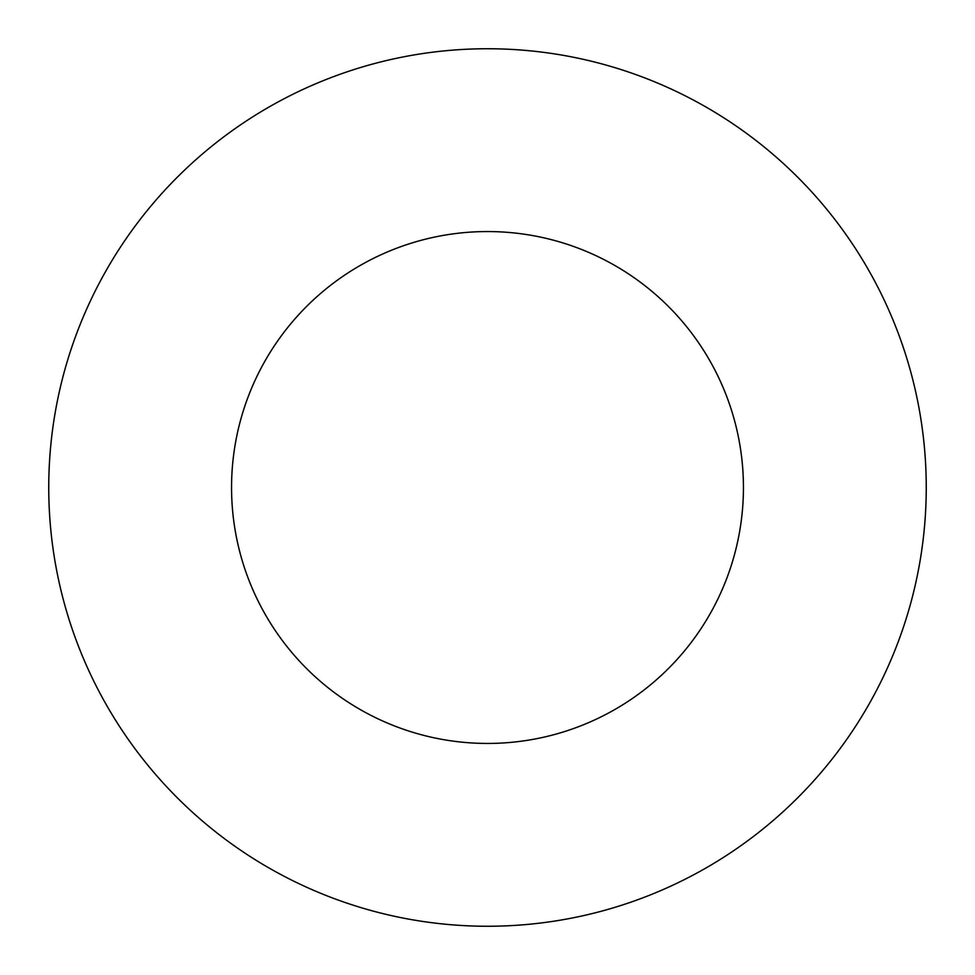 <?xml version="1.0" encoding="UTF-8"?>
<svg xmlns="http://www.w3.org/2000/svg" width="975" height="975" viewBox="0 0 975 975"><rect width="100%" height="100%" fill="white"/><g stroke="black" fill="none" stroke-linecap="round" stroke-linejoin="round"><path stroke-width="1.46" d="M743.438 487.5A255.938 255.938 0 0 1 359.531 709.154A255.938 255.938 0 0 1 359.531 265.846A255.938 255.938 0 0 1 743.438 487.5M926.25 487.5A438.75 438.75 0 0 1 268.125 867.47A438.75 438.75 0 0 1 268.125 107.53A438.75 438.75 0 0 1 926.25 487.5"/></g></svg>

